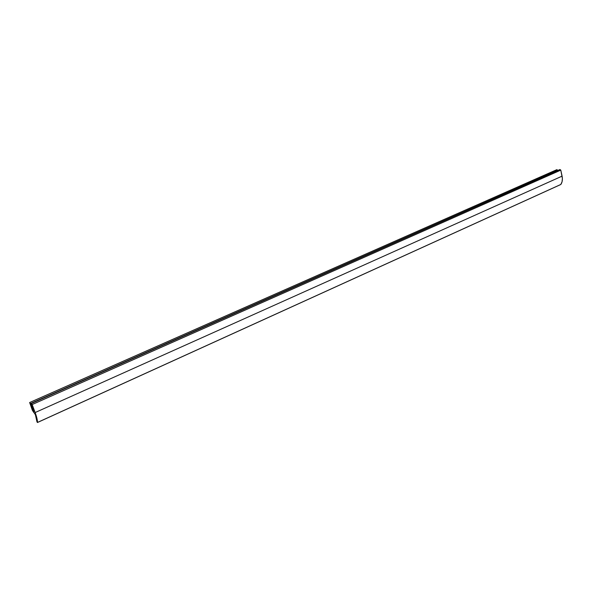 <?xml version="1.0" encoding="UTF-8"?>
<svg xmlns="http://www.w3.org/2000/svg" width="592" height="592" viewBox="0 0 592 592"><rect width="100%" height="100%" fill="white"/><g stroke="black" fill="none" stroke-linecap="round" stroke-linejoin="round"><path stroke-width="0.89" d="M36.978 421.837L37.444 422.51L36.978 421.837M31.842 406.364L31.554 406.822L32.397 406.497L31.613 405.853L31.879 406.349M32.612 408.347L32.893 408.776L32.612 408.347M29.644 402.53L32.397 410.323L33.973 412.779L32.205 409.834L29.659 402.523L30.762 404.691L31.583 404.321L30.762 404.691L31.82 405.764L30.347 403.589L557.657 170.267L556.857 169.66L29.644 402.53L30.347 403.589L557.708 170.518L556.894 169.645M31.08 405.542L31.554 406.822L31.08 405.542M32.619 407.895L31.554 406.822L32.53 408.554L32.619 407.895M31.872 407.673L32.804 410.16L33.626 409.797L32.804 410.16L31.872 407.673M33.307 411.003L32.804 410.16L33.307 411.003L33.966 410.707L33.307 411.003L34.033 411.403L33.307 411.003M34.01 410.826L33.078 408.332L34.01 410.826M32.76 407.474L32.56 408.066L32.279 406.193L32.76 407.474M31.961 405.335L31.443 403.485L32.153 404.551L560.787 170.126L559.988 169.512L31.443 403.485L31.961 405.335M560.631 184.541L37.459 422.451L36.933 418.322L35.143 412.55C36.748 416.938 37.525 420.239 37.459 422.451L560.861 184.438C562.333 182.218 562.74 179.45 562.089 176.142L35.143 412.55L32.153 404.551L560.787 170.126L562.089 176.142L35.143 412.55L31.465 403.478M35.439 414.911L36.889 421.474L35.439 414.911L34.336 412.979L35.439 414.911M556.806 169.682L556.621 170.318M37.429 422.518L560.794 184.504L562.067 181.744L562.393 178.473L560.787 170.126L559.98 169.512M559.928 169.541L559.743 170.178"/></g></svg>
